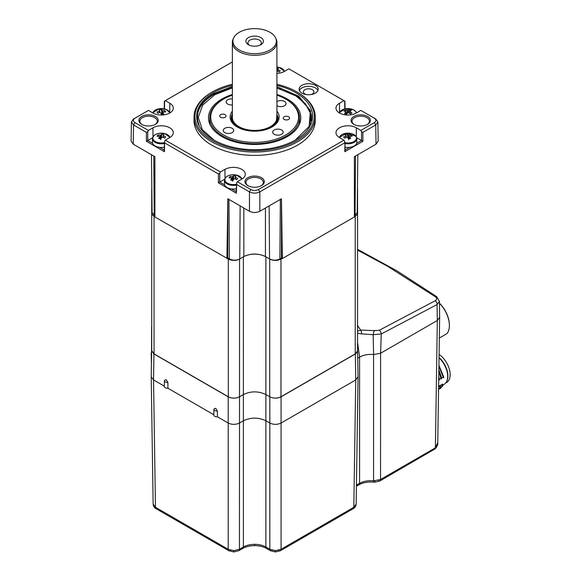 <?xml version="1.0" encoding="UTF-8"?>
<svg xmlns="http://www.w3.org/2000/svg" width="581" height="581" viewBox="0 0 581 581"><rect width="100%" height="100%" fill="white"/><g stroke="black" fill="none" stroke-linecap="round" stroke-linejoin="round"><path stroke-width="0.87" d="M155.04 124.559A8.7 5.026 0 0 0 157.262 121.262A8.7 5.026 0 0 0 151.939 116.57A8.7 5.026 0 0 0 142.403 117.645A8.7 5.026 0 0 0 139.854 121.262A8.7 5.026 0 0 0 142.076 124.559M141.713 116.461A9.674 5.585 180 0 1 155.396 116.461A9.674 5.585 180 0 1 155.396 124.356L155.396 124.356A9.674 5.585 180 0 1 141.713 124.356A9.674 5.585 180 0 1 141.713 116.461M301.902 85.327A9.55 5.512 0 0 0 299.106 89.227A9.55 5.512 0 0 0 304.996 94.318A9.55 5.512 0 0 0 315.403 93.127A9.55 5.512 0 0 0 318.199 89.227A9.55 5.512 0 0 0 312.302 84.136A9.55 5.512 0 0 0 301.902 85.327M353.887 116.461A9.674 5.585 180 0 1 367.57 116.461A9.674 5.585 180 0 1 367.57 124.356L367.57 124.356A9.674 5.585 180 0 1 353.887 124.356A9.674 5.585 180 0 1 353.887 116.461M247.796 177.706A9.674 5.585 180 0 1 261.479 177.706A9.674 5.585 180 0 1 261.479 185.608L261.479 185.608A9.674 5.585 180 0 1 247.796 185.608A9.674 5.585 180 0 1 247.796 177.706M164.198 150.762L164.612 141.336L165.309 140.152L169.805 137.559A11.932 6.892 0 0 0 173.298 132.729A11.932 6.892 0 0 0 165.963 126.331A11.932 6.892 0 0 0 152.926 127.813L148.431 130.405L147.748 131.596L147.741 140.508L152.629 143.325A8.911 5.142 0 0 0 157.952 147.051A8.911 5.142 0 0 0 159.586 147.342A8.911 5.142 0 0 0 164.249 147.167M165.309 140.152L220.446 171.983L219.763 173.174L219.756 182.078L224.644 184.903A8.911 5.142 0 0 0 229.967 188.629A8.911 5.142 0 0 0 231.601 188.919A8.911 5.142 0 0 0 236.264 188.745M236.213 192.34L236.627 182.906L237.324 181.73L241.812 179.137A11.932 6.892 0 0 0 245.313 174.307A11.932 6.892 0 0 0 237.978 167.902A11.932 6.892 0 0 0 224.934 169.391L220.446 171.983M237.324 181.73L250.839 189.529C253.374 190.735 255.909 190.735 258.443 189.529L343.974 140.152L344.671 141.336L344.678 142.882L259.816 191.883C256.403 193.524 252.953 193.524 249.467 191.883L236.612 184.46L236.489 191.745M345.034 147.167A8.911 5.142 0 0 0 349.697 147.342A8.911 5.142 0 0 0 356.654 143.325L361.542 140.508L361.535 131.596L360.852 130.405L356.356 127.813A11.932 6.892 0 0 0 339.478 127.813A11.932 6.892 0 0 0 335.985 132.729A11.932 6.892 0 0 0 339.478 137.559L343.974 140.152M360.852 130.405L374.36 122.606C376.444 121.138 376.444 119.679 374.36 118.212L360.852 110.412L375.74 118.982L377.882 121.923L375.74 124.959L362.885 132.374L362.885 141.277L344.816 151.714L344.954 142.258L345.085 150.762M343.974 100.666L288.837 68.834L344.678 101.05L343.974 100.666L339.478 103.258A11.932 6.892 0 0 0 335.985 108.175A11.932 6.892 0 0 0 343.386 114.501A11.932 6.892 0 0 0 356.356 113.004L360.852 110.412M276.919 73.417A11.932 6.892 0 0 0 284.349 71.427L288.837 68.834M232.364 61.956L164.612 101.058L232.364 61.927M236.482 193.291L218.412 182.855L218.412 173.951L164.605 142.882L164.467 151.714L146.397 141.277L146.397 132.374L133.543 124.959L131.4 121.923L133.543 118.982L148.431 110.412L152.926 113.004A11.932 6.892 0 0 0 165.897 114.501A11.932 6.892 0 0 0 173.298 108.175A11.932 6.892 0 0 0 169.805 103.258L165.309 100.666M148.431 110.412L134.923 118.212C132.838 119.679 132.838 121.138 134.923 122.606L148.431 130.405M194.01 117.028L194.01 120.405A60.627 35.005 0 0 0 231.441 152.745A60.627 35.005 0 0 0 297.508 145.156A60.627 35.005 0 0 0 315.272 120.405L315.272 117.028A60.627 35.005 180 0 1 297.508 141.779A60.627 35.005 180 0 1 231.441 149.368A60.627 35.005 180 0 1 194.01 117.028A60.627 35.005 180 0 1 211.767 92.277A60.627 35.005 180 0 1 211.774 92.277L212.443 91.892A59.676 34.453 0 0 0 212.45 140.609A59.676 34.453 0 0 0 296.833 140.609A59.676 34.453 0 0 0 296.84 91.892A59.676 34.453 0 0 0 276.919 84.289M367.207 124.559A8.7 5.026 0 0 0 369.429 121.262A8.7 5.026 0 0 0 364.105 116.57A8.7 5.026 0 0 0 354.57 117.645A8.7 5.026 0 0 0 352.021 121.262A8.7 5.026 0 0 0 354.243 124.559M261.123 185.804A8.7 5.026 0 0 0 263.346 182.514A8.7 5.026 0 0 0 258.022 177.815A8.7 5.026 0 0 0 248.486 178.897A8.7 5.026 0 0 0 245.937 182.514A8.7 5.026 0 0 0 248.16 185.804M317.93 90.527A9.55 5.512 0 0 0 311.234 86.518A9.55 5.512 0 0 0 301.902 87.927A9.55 5.512 0 0 0 299.375 90.527M232.364 84.289A59.676 34.453 0 0 0 212.443 91.892L211.767 92.277M276.919 85.363A57.955 33.458 180 0 1 295.62 139.912A57.955 33.458 180 0 1 213.663 139.912A57.955 33.458 180 0 1 213.663 92.59A57.955 33.458 180 0 1 232.364 85.363M295.192 140.152L309.136 126.476L310.428 110.615L298.794 96.243L276.919 86.642M232.364 86.46L214.157 93.447C199.377 102.459 194.359 113.019 199.109 125.126C194.526 113.179 199.646 102.801 214.476 94.006L232.364 87.353M232.364 87.913L214.868 94.681L202.675 105.081L198.266 117.369L202.311 129.686L214.186 140.21M276.919 88.058L295.097 95.291L305.483 103.803L310.675 113.774L310.167 124.181M310.036 111.574L311.489 115.939M310.951 115.241L311.518 117.369M311.147 117.166L311.467 118.444M311.162 118.517L311.38 119.352M311.104 119.621L311.263 120.18M311.002 120.579L311.118 120.964M197.257 116.81L197.569 114.384M276.919 87.884L298.06 96.845L310.109 110.049L310.697 111.45M197.286 117.776L197.366 116.984M309.346 109.845L311.409 114.944M197.337 118.524L197.387 118.096M310.784 114.283L311.518 116.687M311.104 116.498L311.503 117.914M311.169 118.008L311.423 118.923M311.133 119.199L311.314 119.817M311.046 120.216L311.176 120.645M311.474 115.757L309.818 110.971M311.518 117.253L310.915 114.987M311.474 118.342L311.14 117.006M311.387 119.265L311.162 118.401M311.271 120.1L311.111 119.519M311.133 120.884L311.009 120.485M232.364 94.478A46.146 26.646 0 0 0 208.492 117.812A46.146 26.646 0 0 0 253.744 144.444A46.146 26.646 0 0 0 300.791 117.812A46.146 26.646 0 0 0 276.919 94.478M278.212 129.105A5.251 3.028 0 0 0 272.649 132.134A5.251 3.028 0 0 0 277.595 135.162A5.251 3.028 0 0 0 283.15 132.134A5.251 3.028 0 0 0 278.212 129.105M228.783 127.435A5.251 3.028 0 0 0 223.227 130.456A5.251 3.028 0 0 0 228.173 133.485A5.251 3.028 0 0 0 233.729 130.456A5.251 3.028 0 0 0 228.783 127.435M232.364 98.944A5.251 3.028 0 0 0 231.688 98.901A5.251 3.028 0 0 0 226.132 101.922A5.251 3.028 0 0 0 231.071 104.95A5.251 3.028 0 0 0 232.364 104.9M276.919 105.64A5.251 3.028 0 0 0 280.5 106.628A5.251 3.028 0 0 0 286.055 103.6A5.251 3.028 0 0 0 281.11 100.571A5.251 3.028 0 0 0 276.919 101.559M232.364 95.175A43.916 25.353 0 0 0 223.583 99.097A43.916 25.353 0 0 0 213.59 126.041A43.916 25.353 0 0 0 252.067 142.345A43.916 25.353 0 0 0 294.705 127.413A43.916 25.353 0 0 0 285.699 99.097A43.916 25.353 0 0 0 276.919 95.175M276.919 111.138A24.504 14.147 180 0 1 271.966 127.036A24.504 14.147 180 0 1 253.207 131.153A24.504 14.147 180 0 1 237.309 127.036A24.504 14.147 180 0 1 232.364 111.138M222.683 117.79A3.181 1.837 0 0 0 226.053 115.953A3.181 1.837 0 0 0 223.06 114.116A3.181 1.837 0 0 0 219.691 115.953A3.181 1.837 0 0 0 222.683 117.79M286.222 119.94A3.181 1.837 0 0 0 289.592 118.11A3.181 1.837 0 0 0 286.6 116.273A3.181 1.837 0 0 0 283.23 118.11A3.181 1.837 0 0 0 286.222 119.94M285.699 99.097L286.375 99.489A44.875 25.905 180 0 1 299.513 117.812A44.875 25.905 180 0 1 252.009 143.674A44.875 25.905 180 0 1 209.77 117.812A44.875 25.905 180 0 1 222.908 99.489L223.583 99.097M237.716 127.261A23.393 13.508 180 0 1 232.364 113.825M271.545 127.275L277.507 120.833L276.919 113.527M276.709 121.887L276.062 123.354M277.122 121.015L277.035 121.85M277.086 121.102L277.13 121.669M276.926 121.458L277.014 121.887M276.919 114.181L276.345 122.504L267.507 129.069M232.364 42.449L232.364 117.551A22.281 12.862 0 0 0 246.119 129.432A22.281 12.862 0 0 0 270.397 126.643A22.281 12.862 0 0 0 276.919 117.551L276.919 42.449A22.281 12.862 180 0 1 270.397 51.549A22.281 12.862 180 0 1 246.119 54.331A22.281 12.862 180 0 1 232.364 42.449A22.281 12.862 180 0 1 233.112 39.138L233.671 37.925A21.7 12.528 0 0 0 243.809 52.007A21.7 12.528 0 0 0 269.983 50.01A21.7 12.528 0 0 0 275.612 37.925A21.7 12.528 0 0 0 260.273 29.057A21.7 12.528 0 0 0 239.299 32.296A21.7 12.528 0 0 0 233.671 37.925M276.919 114.45A22.913 13.232 180 0 1 259.3 130.5A22.913 13.232 180 0 1 232.073 119.831L232.364 114.893M275.612 37.925L276.171 39.138A22.281 12.862 180 0 1 276.919 42.449M260.833 44.722L260.833 44.722A8.751 5.055 0 0 0 260.833 37.576A8.751 5.055 0 0 0 248.45 37.576A8.751 5.055 0 0 0 248.45 44.722A8.751 5.055 0 0 0 260.833 44.722M259.998 45.144A6.681 3.856 0 0 0 261.327 42.841A6.681 3.856 0 0 0 257.201 39.276A6.681 3.856 0 0 0 249.917 40.111A6.681 3.856 0 0 0 247.956 42.841A6.681 3.856 0 0 0 249.285 45.144M277.486 115.692L278.081 117.42M277.776 117.696L278.052 118.589M277.711 118.829L277.921 119.432M232.364 114.058L232.073 119.831M280.558 89.118L276.919 88.101M296.84 91.892L297.516 92.277A60.627 35.005 180 0 1 315.272 117.028M310.748 94.601A5.251 3.028 0 0 0 312.367 93.969A5.251 3.028 0 0 0 313.9 91.827A5.251 3.028 0 0 0 310.661 89.024A5.251 3.028 0 0 0 304.938 89.677A5.251 3.028 0 0 0 303.398 91.827A5.251 3.028 0 0 0 306.55 94.601M356.654 143.325A8.911 5.142 0 0 0 356.828 142.301L356.828 138.67L355.921 136.208L346.879 133.202L339.239 137.414M362.885 141.277L356.698 137.712M344.961 142.686A8.512 4.917 0 0 0 351.461 142.548A8.512 4.917 0 0 0 355.659 136.034A8.512 4.917 0 0 0 344.38 133.608A8.512 4.917 0 0 0 339.457 137.544M349.653 138.714L349.74 136.847A15.869 5.389 -104.8 0 1 350.721 138.452A15.607 6.347 156 0 0 349.66 138.714A15.607 6.347 156 0 0 348.578 139.019A15.869 5.389 75.2 0 0 347.598 137.406A2.15 1.242 0 0 1 346.777 137.232A15.869 11.787 -38.4 0 0 344.627 138.169A15.607 0.719 -125.4 0 0 343.647 136.934A15.869 11.787 141.6 0 1 345.797 135.998A2.15 1.242 0 0 1 346.102 135.526L346.182 137.465M348.404 138.706L348.244 134.959A15.869 5.389 -104.8 0 0 347.264 134.088A15.607 14.394 -74.2 0 0 346.182 134.327A15.607 14.394 -74.2 0 0 345.121 134.654A15.869 5.389 75.2 0 1 346.102 135.526M349.74 136.847A2.15 1.242 0 0 0 350.045 136.368A15.869 11.787 -38.4 0 1 352.195 136.172A15.607 8.759 100.4 0 0 351.214 134.937L350.554 136.295M349.682 138.096L349.341 138.801M351.214 134.937A15.869 11.787 141.6 0 0 349.065 135.133L348.629 139.68M349.065 135.133A2.15 1.242 0 0 0 348.244 134.959M347.264 134.088L348.034 138.082M345.949 137.559L345.797 135.998M224.593 179.282L218.412 182.855M236.322 185.107A8.911 5.142 0 0 1 229.967 185.005A8.911 5.142 0 0 1 224.462 180.248L224.462 183.879A8.911 5.142 0 0 0 224.644 184.903M241.834 179.122A8.512 4.917 0 0 0 236.627 175.113A8.512 4.917 0 0 0 225.508 177.779A8.512 4.917 0 0 0 230.12 184.199A8.512 4.917 0 0 0 236.329 184.264M235.334 179.057L235.487 177.525A15.869 11.976 -144.4 0 1 237.665 178.418L236.765 179.674A15.869 11.976 35.6 0 0 234.586 178.781A2.15 1.242 0 0 1 233.773 178.977A15.869 4.953 -76.6 0 0 232.872 180.604A15.607 6.514 -157.9 0 0 230.701 180.088A15.869 4.953 103.4 0 1 231.601 178.461A2.15 1.242 0 0 1 231.267 177.989A15.869 11.976 35.6 0 0 229.081 177.837A15.607 8.381 -101.4 0 1 229.517 177.176A15.607 8.381 -101.4 0 1 229.982 176.58L230.65 177.917M235.08 178.963L235.152 177.06A15.869 4.953 -76.6 0 1 236.053 176.174A15.607 14.554 71.7 0 0 233.874 175.651L233.068 180.226M235.487 177.525A2.15 1.242 0 0 0 235.152 177.06M233.874 175.651A15.869 4.953 103.4 0 0 232.974 176.544L232.792 181.221M232.531 180.517L232.168 176.733A15.869 11.976 -144.4 0 0 229.982 176.58M232.974 176.544A2.15 1.242 0 0 0 232.168 176.733M231.659 179.957L231.855 180.342M231.681 180.299L231.601 178.461M152.585 137.712L146.397 141.277M164.307 143.529A8.911 5.142 0 0 1 157.952 143.427A8.911 5.142 0 0 1 152.454 138.67L152.454 142.301A8.911 5.142 0 0 0 152.629 143.325M169.826 137.544A8.512 4.917 0 0 0 164.619 133.536A8.512 4.917 0 0 0 153.5 136.201A8.512 4.917 0 0 0 158.105 142.621A8.512 4.917 0 0 0 164.321 142.686M163.326 137.479L163.472 135.954A15.869 11.976 -144.4 0 1 165.65 136.84L164.75 138.096A15.869 11.976 35.6 0 0 162.571 137.21A2.15 1.242 0 0 1 161.765 137.399A15.869 4.953 -76.6 0 0 160.857 139.033A15.607 6.514 -157.9 0 0 158.686 138.51A15.869 4.953 103.4 0 1 159.586 136.884A2.15 1.242 0 0 1 159.252 136.412A15.869 11.976 35.6 0 0 157.073 136.266A15.607 8.381 -101.4 0 1 157.502 135.598A15.607 8.381 -101.4 0 1 157.974 135.01L158.635 136.339M163.065 137.385L163.138 135.482A15.869 4.953 -76.6 0 1 164.038 134.596A15.607 14.554 71.7 0 0 161.867 134.073L161.06 138.648M163.472 135.954A2.15 1.242 0 0 0 163.138 135.482M161.867 134.073A15.869 4.953 103.4 0 0 160.959 134.966L160.777 139.651M160.516 138.939L160.153 135.155A15.869 11.976 -144.4 0 0 157.974 135.01M160.959 134.966A2.15 1.242 0 0 0 160.153 135.155M159.652 138.387L159.84 138.765M159.666 138.721L159.586 136.884M284.596 71.281L279.185 67.411A8.512 4.917 0 0 0 276.919 67.069L279.185 67.411A8.512 4.917 0 0 1 284.37 71.412M277.871 71.347L278.016 69.822A15.869 11.976 -144.4 0 1 280.202 70.708L279.301 71.964A15.869 11.976 35.6 0 0 277.115 71.078A2.15 1.242 0 0 1 276.919 71.143M277.609 71.252L277.682 69.35A15.869 4.953 -76.6 0 1 278.582 68.464A15.607 14.554 71.7 0 0 276.919 68.035M278.016 69.822A2.15 1.242 0 0 0 277.682 69.35M356.385 112.99A8.512 4.917 -0 0 0 353.066 109.606A8.512 4.917 -0 0 0 341.141 110.55A8.512 4.917 -0 0 0 339.457 112.99M345.797 111.828L345.775 111.545A15.869 10.32 52.7 0 0 343.894 111.087A15.607 10.916 -94.2 0 1 344.591 110.506A15.607 10.916 -94.2 0 1 345.317 110.005L346.835 113.782M346.036 114.174L345.898 112.046A15.869 7.836 113.7 0 0 344.468 113.498A15.607 5.062 -145.1 0 1 346.349 114.319A15.869 7.836 -66.3 0 1 347.772 112.867A2.15 1.242 0 0 0 348.644 112.794A15.869 10.32 52.7 0 1 350.517 113.992A15.607 2.876 133.5 0 1 351.251 113.418A15.607 2.876 133.5 0 1 351.941 112.903A15.869 10.32 -127.3 0 0 350.067 111.712A2.15 1.242 0 0 0 350.067 111.69A2.15 1.242 0 0 0 349.944 111.211A15.869 7.836 -66.3 0 1 351.374 110.492A15.607 13.102 85 0 0 349.493 109.671A15.869 7.836 113.7 0 0 348.07 110.39A2.15 1.242 0 0 0 347.198 110.455A15.869 10.32 -127.3 0 0 345.317 110.005M347.423 113.193L347.198 110.455M345.775 111.545A2.15 1.242 -0 0 0 345.775 111.69A2.15 1.242 -0 0 0 345.898 112.046M350.067 111.712L349.907 113.564M349.806 113.498L349.944 111.211M349.493 109.671L348.593 112.808M348.07 110.39L347.917 112.867M169.826 112.99A8.512 4.917 0 0 0 169.558 112.206A8.512 4.917 0 0 0 159.078 108.792A8.512 4.917 0 0 0 152.897 112.99M164.365 111.966L165.048 110.695A15.607 7.081 104.7 0 1 165.389 111.32A15.607 7.081 104.7 0 1 165.679 112.01A15.869 12.484 -25.8 0 0 163.406 112.002A2.15 1.242 0 0 1 162.978 112.445L162.927 114.217M159.463 112.692L159.317 111.254A15.869 12.484 154.2 0 0 157.044 111.988A15.607 0.959 -120.3 0 0 157.335 112.612A15.607 0.959 -120.3 0 0 157.676 113.295A15.869 12.484 -25.8 0 1 159.949 112.561A2.15 1.242 0 0 0 160.712 112.808A15.869 3.479 80.9 0 1 161.344 114.493A15.607 6.965 164.4 0 1 163.61 114.123A15.869 3.479 -99.1 0 0 162.978 112.445M165.048 110.695A15.869 12.484 154.2 0 0 162.774 110.695L162.411 114.297M162.121 114.348L162.012 110.448A15.869 3.479 -99.1 0 0 161.38 109.504L161.976 114.37M162.774 110.695A2.15 1.242 0 0 0 162.012 110.448M159.79 112.598L159.746 110.811A15.869 3.479 80.9 0 0 159.114 109.867A15.607 15.004 -61 0 1 161.38 109.504M159.746 110.811A2.15 1.242 0 0 0 159.317 111.254M157.044 111.988L157.85 113.23M344.809 150.167L344.816 151.714M361.535 131.596L362.885 132.374M164.467 151.714L164.474 150.167M218.412 173.951L219.763 173.174M146.397 132.374L147.748 131.596M164.605 101.05L164.496 108.952M258.443 189.529L259.816 191.883L259.816 211.281C256.366 212.893 252.917 212.893 249.467 211.281L249.467 191.883L250.839 189.529M377.882 121.923L378.173 141.161L376.03 144.182L354.381 156.681L354.381 216.974L282.366 258.545L281.465 198.782L259.816 211.281M134.923 122.606L133.543 124.959L133.252 144.182L131.11 141.161L131.4 121.923M133.252 144.182L154.902 156.681L154.902 216.974L228.311 259.039A7.96 4.597 0 0 0 239.561 259.039L239.452 549.285L243.388 547.011C246.526 545.261 250.273 544.368 254.638 544.324C259.01 544.368 262.757 545.261 265.895 547.011A3.181 1.837 120 0 0 266.556 548.442L270.492 550.715A3.181 1.837 120 0 0 272.082 550.556M227.186 258.392L227.817 258.022L227.817 198.782L226.917 258.545M227.817 198.782L249.467 211.281M151.83 188.251A7.96 4.597 0 0 0 151.721 189.007A7.96 4.597 0 0 0 151.844 189.827M151.721 325.897L151.721 327.437M353.814 507.293L356.146 504.09C355.906 506.262 354.911 507.809 353.154 508.724L353.154 508.724A3.181 1.837 60 0 0 353.814 507.293L355.739 379.938L281.081 423.041L281.081 549.285L353.814 507.293M164.292 386.147L153.544 379.938L155.468 507.293A3.181 1.837 120 0 0 156.129 508.724C154.401 507.852 153.406 506.305 153.137 504.09L155.468 507.293L228.202 549.285L233.823 550.635L239.452 549.285A3.181 1.837 60 0 1 238.791 550.715L242.727 548.442A3.181 1.837 60 0 0 243.388 547.011L243.388 420.767C250.89 417.26 258.392 417.26 265.895 420.767L265.895 547.011L269.831 549.285L275.459 550.635L281.081 549.285A3.181 1.837 60 0 1 280.427 550.715L280.427 550.715A3.181 1.837 60 0 1 278.836 550.556M275.459 550.635L275.459 551.95L270.492 550.715A3.181 1.837 120 0 1 269.831 549.285L269.831 423.041L265.895 420.767L265.895 394.557L269.831 396.83C273.586 398.581 277.333 398.581 281.081 396.83L281.081 423.041C277.333 424.791 273.586 424.791 269.831 423.041L269.831 396.83C273.578 398.544 277.29 398.522 280.972 396.765L355.238 353.887A7.96 4.597 0 0 0 357.562 350.641L357.562 212.915A7.96 4.597 0 0 0 357.206 211.557M227.817 258.022L229.393 258.937C232.734 260.535 236.126 260.571 239.561 259.039L243.388 256.831L243.388 420.767L239.452 423.041C235.697 424.791 231.95 424.791 228.202 423.041L217.425 416.824A3.181 1.837 180 0 1 213.793 414.979A3.181 1.837 180 0 1 213.823 414.74L167.916 388.239A3.181 1.837 180 0 1 165.215 387.716A3.181 1.837 180 0 1 164.285 386.394A3.181 1.837 180 0 1 164.314 386.162M357.562 342.434L359.624 357.09C363.561 354.947 368.209 354.098 373.561 354.548L380.548 353.27L373.619 354.533C368.238 354.076 363.575 354.926 359.624 357.09L357.787 358.143M356.429 485.171L359.588 483.348C363.532 481.199 368.194 480.349 373.561 480.799L373.561 354.548M151.605 350.663L151.213 376.728L153.544 379.938L153.936 353.952L151.605 350.663L151.721 349.936M151.605 326.631L151.554 353.989M281.081 396.83L355.347 353.952L355.739 379.938L358.07 376.728L357.562 349.936M374.927 480.865L374.927 482.179L373.786 482.121A3.181 0.443 95.7 0 1 373.561 480.799L380.548 479.514L434.305 448.474L435.394 447.697L437.747 442.766L439.65 317.211L439.41 301.328L437.079 304.546A3.181 1.968 -116.1 0 0 435.249 300.747C437.101 299.585 437.101 298.235 435.234 296.695L387.643 266.309L357.562 250.106M380.591 353.248L380.548 479.514A3.181 1.837 60 0 1 379.887 480.945L435.22 448.786A3.181 1.336 49.2 0 0 435.394 447.697L437.319 320.494L437.079 304.546L381.274 333.981L380.591 353.248L437.319 320.494L439.65 317.291M439.432 303.159A20.843 12.034 60 0 1 449.382 324.997L449.382 325.513A21.482 12.404 60 0 1 446.949 333.632L439.33 338.033M439.439 303.311A21.482 12.404 60 0 1 449.382 325.513M442.439 336.232L446.949 333.632M438.749 376.546L439.251 378.928L441.618 378.754L438.844 370.308M438.851 369.748L441.502 377.628L443.869 377.454L438.924 365.311M442.802 385.072L444.102 384.324A17.343 10.015 -120 0 0 447.697 376.437A17.343 10.015 -120 0 0 447.697 376.379A17.343 10.015 -120 0 0 439.033 357.845M438.553 389.524L440.703 387.004L440.296 385.334L438.604 386.314M440.195 388.595L442.954 385.704L442.548 384.034L440.376 385.661M447.69 376.118A16.711 9.645 -120 0 0 447.697 375.863A16.711 9.645 -120 0 0 439.033 357.714M446.724 381.332A17.023 9.833 -120 0 0 439.04 357.453M439.083 354.432A17.023 9.833 60 0 1 449.425 369.458A17.023 9.833 60 0 1 446.644 382.487L445.598 383.09M443.441 377.708L438.909 366.19M441.19 379.001L438.829 371.404M438.699 380.294L439.367 380.054L438.742 377.12M438.938 380.301L438.713 379.044M440.703 387.004L438.604 386.488M438.553 389.444L440.275 387.251M442.954 385.704L440.688 385.109M439.018 389.168L442.519 385.951M167.887 382.414A3.058 1.765 180 0 1 165.302 381.913A3.058 1.765 180 0 1 164.408 380.642A3.058 1.765 180 0 1 164.438 380.424L166.173 379.669L167.887 382.414L167.916 388.239M164.438 380.424L164.285 386.394M217.396 410.999A3.058 1.765 180 0 1 214.81 410.498A3.058 1.765 180 0 1 213.917 409.227A3.058 1.765 180 0 1 213.946 409.009L215.682 408.254L217.396 410.999L217.425 416.824M213.946 409.009L213.793 414.979M233.823 550.635L233.823 551.95L228.856 550.715A3.181 1.837 120 0 1 228.202 549.285L228.202 396.83C231.95 398.581 235.697 398.581 239.452 396.83A7.96 4.597 0 0 1 228.311 396.765L154.045 353.887L151.721 350.641L151.721 212.915A7.96 4.597 0 0 0 154.045 216.168L154.902 216.662M228.202 396.83L153.936 353.952M239.561 396.765L243.388 394.557C250.89 390.998 258.392 390.998 265.895 394.557L265.895 256.831L269.722 259.039A7.96 4.597 0 0 0 280.972 259.039L282.366 258.545M355.347 353.952L357.678 350.663M357.562 329.253L357.562 212.915A7.96 4.597 0 0 1 355.238 216.168L355.238 353.887M357.293 325.142L360.648 330.081L374.418 330.64L379.306 330.255L435.249 300.747M357.562 331.257L360.648 330.081A3.181 1.075 -102 0 1 361.68 333.893L357.562 333.233M379.306 330.255A3.181 1.859 -119.4 0 1 381.274 333.981L373.155 334.7A3.181 0.639 -74.2 0 1 374.418 330.64M373.619 354.533L373.155 334.7L361.68 333.893M357.562 249.329L397.135 270.986L436.651 296.63A3.181 1.627 125 0 0 435.234 296.695M357.438 189.827A7.96 4.597 0 0 0 357.562 189.007A7.96 4.597 0 0 0 357.453 188.251M152.077 211.557A7.96 4.597 0 0 0 151.721 212.915M151.467 154.699L152.084 212.581L154.902 215.929M354.381 216.662L355.238 216.168M269.722 396.765L269.722 259.039C273.157 260.571 276.549 260.535 279.889 258.937L281.465 258.022L282.097 258.392M354.381 215.929L357.199 212.581L357.816 154.699M243.388 256.831L243.846 256.57A15.912 9.187 180 0 1 265.43 256.577C258.24 253.207 251.043 253.207 243.846 256.57L243.838 208.027M281.465 258.022L281.465 198.782M152.992 136.753L152.926 127.813M339.551 112.198L339.478 103.258M356.291 136.753L356.356 127.813M225.007 178.331L224.934 169.391M169.732 112.198L169.805 103.258M345.078 150.014L349.697 147.342M344.976 143.529A8.911 5.142 0 0 0 356.828 138.67M231.601 188.919L236.22 191.585M159.586 147.342L164.205 150.014M344.787 108.952L344.671 101.058M374.36 122.606L375.74 124.959L376.03 144.182M374.36 118.212L375.74 118.982M134.923 118.212L133.543 118.982M254.638 544.324L254.638 545.639C259.387 545.704 263.36 546.641 266.556 548.442M156.129 508.724L228.856 550.715A3.181 1.837 120 0 0 230.446 550.556M356.414 486.232L358.927 484.779A3.181 1.837 60 0 0 359.588 483.348L359.588 357.104M238.791 550.715L233.823 551.95M374.927 482.179L379.887 480.945A3.181 1.837 60 0 1 378.296 480.792M433.644 449.912A3.181 1.837 -120 0 0 434.305 448.474M228.311 259.039L228.311 396.765M154.045 216.168L154.045 353.887M280.972 259.039L280.972 396.765M265.444 208.027L265.444 256.57L265.895 256.831M154.234 215.536L153.776 156.035M355.049 215.536L355.507 156.035M229.393 258.937L228.943 199.428M239.742 258.937L240.142 205.899M269.54 258.937L269.141 205.899M279.889 258.937L280.34 199.428M299.513 124.022L299.513 117.812M209.77 124.022L209.77 117.812M224.462 180.248C225.595 175.905 229.662 174.198 236.656 175.113L242.059 178.992M152.454 138.67C153.587 134.327 157.647 132.621 164.641 133.543L170.044 137.414M356.603 112.859L355.892 111.617L353.132 109.627L344.758 108.959L339.239 112.859M152.68 112.859L159.063 108.792L165.984 109.388L170.044 112.859M345.07 108.887L344.954 101.21M164.329 101.21L164.212 108.887M153.137 504.09L151.213 376.728M151.394 364.672L151.213 352.696M356.146 504.09L358.07 376.728M254.638 545.639C249.895 545.704 245.923 546.641 242.727 548.442M275.459 551.95L280.427 550.715L353.154 508.724M358.927 484.779C362.98 482.55 367.933 481.664 373.786 482.121M447.697 375.863L447.697 376.379M439.977 388.725L440.413 388.471M437.747 442.766C437.994 444.538 437.152 446.542 435.22 448.786M436.651 296.63L439.41 301.328M151.721 189.007L151.721 326.733M357.562 189.007L357.562 212.915"/></g></svg>
